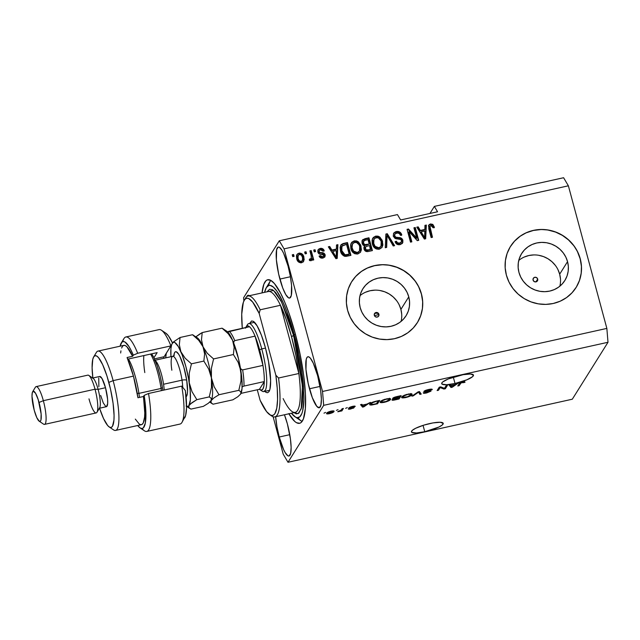 <?xml version="1.0" encoding="UTF-8"?>
<svg xmlns="http://www.w3.org/2000/svg" width="640" height="640" viewBox="0 0 640 640"><rect width="100%" height="100%" fill="white"/><g stroke="black" fill="none" stroke-linecap="round" stroke-linejoin="round"><path stroke-width="0.96" d="M378.672 314.656L378.92 314.28A2.416 2.312 -147.9 0 1 376.28 317.096A2.416 2.312 -147.9 0 1 374.304 315.304L374.544 313.536L375.992 312.504L377.808 312.816L378.92 314.28L378.68 316.048L377.232 317.08L375.416 316.768L374.304 315.304A2.416 2.312 -147.9 0 1 376.944 312.488A2.416 2.312 -147.9 0 1 378.92 314.28L378.68 314.664L377.56 313.208L375.752 312.904L374.296 313.928M537.688 279.064L535.928 281.872L537.688 279.064L537.448 280.832L536 281.864L534.184 281.552L533.072 280.088A2.416 2.312 -147.9 0 1 535.712 277.272A2.416 2.312 -147.9 0 1 537.432 280.864A2.416 2.312 -147.9 0 1 533.072 280.088L533.312 278.32L534.768 277.288L536.576 277.6L537.688 279.064M559.864 286.184A25.464 24.336 32.1 0 0 559.68 274.184L567.544 261.64A25.464 24.336 -147.9 0 1 564.816 280.552A25.464 24.336 -147.9 0 1 539.752 291.288A25.464 24.336 -147.9 0 1 518.952 272.416L518.152 267.624L518.32 262.8L519.44 258.144L521.48 253.824L524.352 250.016L527.952 246.864L532.136 244.48L536.752 242.968L541.616 242.384L546.544 242.736L551.344 244.032L555.832 246.208L559.84 249.184L563.208 252.848L565.808 257.048L567.544 261.64L568.344 266.44L568.176 271.256L567.056 275.92L565.016 280.232L562.144 284.04L558.544 287.2L554.352 289.576L549.736 291.088L544.872 291.68L539.944 291.32L535.144 290.032L530.656 287.856L526.656 284.88L523.288 281.216L520.688 277.008L518.952 272.416A25.464 24.336 -147.9 0 1 521.672 253.504A25.464 24.336 -147.9 0 1 546.736 242.776A25.464 24.336 -147.9 0 1 567.544 261.64L559.68 274.184A25.464 24.336 32.1 0 0 518.768 260.424M401.096 321.4A25.464 24.336 32.1 0 0 400.904 309.4L408.768 296.856A25.464 24.336 -147.9 0 1 406.048 315.768A25.464 24.336 -147.9 0 1 380.984 326.504A25.464 24.336 -147.9 0 1 360.184 307.632L359.384 302.84L359.544 298.016L360.664 293.36L362.704 289.048L365.576 285.232L369.184 282.08L373.368 279.704L377.984 278.184L382.848 277.6L387.776 277.952L392.576 279.248L397.064 281.424L401.072 284.4L404.44 288.064L407.04 292.264L408.768 296.856L409.568 301.656L409.408 306.472L408.28 311.136L406.248 315.448L403.368 319.256L399.768 322.416L395.584 324.792L390.968 326.304L386.104 326.896L381.176 326.536L376.376 325.248L371.888 323.072L367.88 320.096L364.512 316.432L361.912 312.224L360.184 307.632A25.464 24.336 -147.9 0 1 362.904 288.72A25.464 24.336 -147.9 0 1 387.968 277.992A25.464 24.336 -147.9 0 1 408.768 296.856L400.904 309.4A25.464 24.336 32.1 0 0 359.992 295.64M417.28 322.76A38.696 36.984 32.1 0 0 421.4 294.056L421.456 293.96A38.696 36.984 -147.9 0 1 417.32 322.704A38.696 36.984 -147.9 0 1 379.232 339.016A38.696 36.984 -147.9 0 1 347.616 310.344L346.4 303.048L346.648 295.72L348.352 288.648L351.448 282.088L355.816 276.296L361.288 271.504L367.656 267.888L374.672 265.584L382.064 264.688L389.552 265.232L396.848 267.2L403.672 270.504L409.752 275.024L414.872 280.592L418.824 286.984L421.456 293.96L422.672 301.248L422.424 308.576L420.72 315.656L417.624 322.216L413.256 328.008L407.784 332.8L401.416 336.416L394.4 338.72L387.008 339.608L379.52 339.064L372.224 337.104L365.4 333.8L359.32 329.272L354.2 323.712L350.248 317.32L347.616 310.344A38.696 36.984 -147.9 0 1 351.752 281.6A38.696 36.984 -147.9 0 1 389.84 265.288A38.696 36.984 -147.9 0 1 421.456 293.96L421.4 294.056A38.696 36.984 32.1 0 0 389.808 265.384A38.696 36.984 32.1 0 0 351.712 281.656M576.056 287.544A38.696 36.984 32.1 0 0 580.168 258.84L580.232 258.744A38.696 36.984 -147.9 0 1 576.096 287.488A38.696 36.984 -147.9 0 1 538 303.8A38.696 36.984 -147.9 0 1 506.384 275.128L505.168 267.832L505.416 260.504L507.128 253.432L510.224 246.872L514.592 241.08L520.064 236.288L526.424 232.672L533.44 230.368L540.832 229.472L548.32 230.016L555.616 231.984L562.44 235.288L568.528 239.808L573.648 245.376L577.6 251.768L580.232 258.744L581.448 266.032L581.192 273.36L579.488 280.44L576.392 287L572.024 292.784L566.552 297.584L560.184 301.2L553.176 303.504L545.784 304.392L538.296 303.848L531 301.888L524.176 298.584L518.088 294.056L512.968 288.496L509.016 282.104L506.384 275.128A38.696 36.984 -147.9 0 1 510.52 246.384A38.696 36.984 -147.9 0 1 548.616 230.072A38.696 36.984 -147.9 0 1 580.232 258.744L580.168 258.84A38.696 36.984 32.1 0 0 548.576 230.168A38.696 36.984 32.1 0 0 510.488 246.44M429.904 423.528A16.448 3.368 -15.1 0 1 443.216 423.344A16.448 3.368 -15.1 0 1 424.768 431.728L423.048 425.376L424.768 431.728L416.48 432.968L411.856 432.416L411.448 431.84L412.448 430.24L415.72 428.24L423.704 425.168L432.92 422.928L440.248 422.264L443.232 423.416L442.224 425.016L438.96 427.016L424.768 431.728A16.448 3.368 -15.1 0 1 411.456 431.912A16.448 3.368 -15.1 0 1 429.904 423.528M460.152 375.28A16.448 3.368 -15.1 0 1 473.464 375.096A16.448 3.368 -15.1 0 1 455.016 383.48L453.296 377.128L455.016 383.48L446.728 384.72L442.104 384.16L441.888 382.856L442.696 381.992L448.304 378.936L463.168 374.672L470.496 374.016L473.48 375.16L472.472 376.76L466.864 379.816L455.016 383.48A16.448 3.368 -15.1 0 1 441.704 383.664A16.448 3.368 -15.1 0 1 460.152 375.28M279.888 279.072A26.12 5.52 77.5 0 1 278.312 247.056A26.12 5.52 77.5 0 1 288.048 266.04L290.288 275.984L291.568 285.4L291.296 295.496L289.704 298.032L288.56 297.856L285.792 294.616L282.744 288.016L278.664 274.128L276.368 259.712L276.64 249.616L278.232 247.08L279.376 247.264L282.144 250.496L283.664 253.424L288.048 266.04A26.12 5.52 77.5 0 1 289.624 298.056A26.12 5.52 77.5 0 1 279.888 279.072L290.424 276.736L279.888 279.072M246.784 296.664A26.12 5.52 77.5 0 1 248.064 295.304A26.12 5.52 77.5 0 1 249.44 295.704L247.984 295.328L246.784 296.664M279.24 437.016A26.12 5.52 77.5 0 1 275.656 416.72L277 427.08L279.24 437.016L289.776 434.68L279.24 437.016L283.624 449.632L285.144 452.568L287.912 455.8L289.056 455.984L290.648 453.44L291.128 447.408L290.416 438.8L287.4 423.992A26.12 5.52 77.5 0 1 288.976 456.008A26.12 5.52 77.5 0 1 279.24 437.016M284.44 414.768A26.12 5.52 77.5 0 1 287.4 423.992L284.44 414.768M309.48 388.768A26.12 5.52 77.5 0 1 307.912 356.752A26.12 5.52 77.5 0 1 317.648 375.744L320.664 390.552L321.376 399.16L320.896 405.192L319.304 407.736L316.832 406.4L312.344 397.72L308.264 383.832L305.968 369.408L306.24 359.32L306.904 357.576L307.832 356.776L308.976 356.96L310.296 358.112L313.264 363.128L317.648 375.744A26.12 5.52 77.5 0 1 319.224 407.752A26.12 5.52 77.5 0 1 309.48 388.768L320.024 386.432L309.48 388.768M377.56 313.208L374.832 313.328M288.872 413.784A73.52 15.536 77.5 0 0 299.568 423.304L299.568 423.304A73.52 15.536 77.5 0 0 295.136 333.192L289.2 313.816L284.944 302.608L280.64 293.28L274.44 283.576L270.72 280.328L267.504 279.816L266.112 280.592L263.864 284.184L262.056 292.904A73.52 15.536 77.5 0 1 267.72 279.752A73.52 15.536 77.5 0 1 295.136 333.192L300.088 354.152L303.616 374.888L305.424 393.608L305.36 408.704L303.424 418.872L301.176 422.472L299.784 423.248L296.568 422.736L294.76 421.448L288.776 413.624M429.936 213.464L434.368 206.392L563.6 177.728L434.368 206.392L437.552 211.776L400.632 219.968L397.448 214.584L279.288 240.792L397.448 214.584L400.632 219.968L437.552 211.776L434.368 206.392L429.936 213.464M243.6 297.728L279.288 240.792L284.064 248.864L322.544 391.472L606.856 328.408L568.376 185.8L284.064 248.864L568.376 185.8L563.6 177.728L568.376 185.8L606.856 328.408L322.544 391.472L323.688 405.336L288 462.272L572.312 399.208L608 342.272L323.688 405.336L608 342.272L606.856 328.408L608 342.272L572.312 399.208L288 462.272L283.224 454.2L273.12 416.744L283.224 454.2L288 462.272L323.688 405.336L322.544 391.472L284.064 248.864L279.288 240.792L243.6 297.728L243.872 301.056L243.6 297.728M444.448 388.344L446.136 385.656L447.48 385.36L445.36 388.736L443.928 389.056L440.168 387.568L438.48 390.264L437.136 390.56L439.256 387.184L440.688 386.864L444.448 388.344L440.688 386.864L439.256 387.184L437.136 390.56L438.48 390.264L440.168 387.568L443.928 389.056L445.36 388.736L447.48 385.36L446.136 385.656L444.448 388.344M423.896 391.4L425.384 391.76L425.248 391.248L425.384 391.76L429.328 390.832L429.64 391.456L426.848 392.536L423.304 392.792C423.096 393.392 424.208 393.44 426.648 392.928L430.976 391.168C431.088 390.688 430.12 390.632 428.072 391.016L425.24 391.088L425.112 390.592L425.24 391.088L428.216 389.928C430.088 389.544 430.952 389.576 430.816 390.032L432.184 389.696L432.064 389.232L432.184 389.696C432.472 389.016 431.272 388.952 428.584 389.512C426.096 390.08 424.536 390.704 423.896 391.4L429.008 389.416L431.528 389.128L432.232 389.584L425.592 390.8L425.216 391.216L425.656 391.328L431.024 391L426.648 392.928L423.96 393.288L423.304 392.792L427.304 392.432L429.584 391.24L423.84 391.6M411.912 396.152L418.096 391.872L419.48 391.568L421.232 394.088L419.848 394.392L418.616 392.096L413.304 395.848L411.912 396.152L413.304 395.848L418.616 392.096L419.848 394.392L421.232 394.088L419.48 391.568L418.096 391.872L411.912 396.152M401.776 396.944C401.064 397.952 402.408 398.152 405.8 397.544L405.8 397.544C409.488 396.576 411.568 395.6 412.04 394.632L411.456 393.768L407.976 394.08L411.696 393.824L412.16 394.344L411.416 395.304L407.6 397.072L402.72 397.92L401.648 397.496L402.04 396.608L406.856 394.36L403.856 395.44L401.64 397.464M380.296 401.712C379.584 402.712 380.92 402.912 384.32 402.312L384.32 402.312C388 401.344 390.08 400.368 390.56 399.4L389.976 398.528L386.496 398.848L390.216 398.592L390.68 399.104L389.936 400.072L386.12 401.84L381.24 402.68L380.144 402.136L380.984 401.008L385.368 399.12L382.368 400.208L380.16 402.232M366.944 404.088L370.104 402.52L363.864 406.816L362.552 407.104L360.536 404.64L361.936 404.328L362.432 405.088L366.944 404.088L362.432 405.088L361.936 404.328L360.536 404.64L362.552 407.104L363.864 406.816L370.104 402.52L366.944 404.088M323.984 413.168L325.632 412.384L323.984 413.168M326.688 413.232C326.136 413.96 327.08 414.112 329.52 413.672L329.52 413.672C332.152 412.984 333.616 412.288 333.92 411.6L333.744 410.928L333.92 411.6C334.512 410.856 333.576 410.696 331.112 411.128C328.448 411.832 326.976 412.536 326.688 413.232L330.672 411.232L333.264 410.864L334.024 411.384L330.376 413.464L326.576 413.624M336.4 410.408L338.048 409.632L336.4 410.408M341.28 410.008L342.08 408.736L343.416 408.44L341.88 410.896L337.736 411.736L341.28 410.008L340.536 411.192L341.88 410.896L343.416 408.44L342.08 408.736L341.28 410.008M345.632 408.36L347.28 407.584L345.632 408.36M348.824 407.88C348.696 408.296 349.52 408.328 351.288 407.992L351.184 407.592L352.704 407.792L352.592 407.384L353 407.904L351.128 408.576L348.336 408.896C348.296 409.304 349.168 409.312 350.96 408.92L354.312 407.32L350.376 407.68L350.088 407.096L350.208 407.528L352.112 406.48L355.208 406.464C355.272 406.016 354.376 405.992 352.496 406.384L348.824 407.88L351.248 406.704L354.608 406.104L355.208 406.464L350.208 407.528L354.232 407.296L353.624 408.08L348.944 409.216L348.336 408.896L353.016 407.848L348.776 408.072M369.872 404.04C369.216 404.808 369.888 405.12 371.896 404.976L371.776 404.544L371.896 404.976L377.552 403.776L377.208 402.488L377.552 403.776L379.672 400.4L375.864 401.24C372.264 402.16 370.272 403.088 369.872 404.04L372.968 402.048L379.672 400.4L377.552 403.776L371.504 405.024L369.88 404.848L369.872 404.04L369.712 404.616M392.648 398.376L393.904 398.808L393.592 397.656L393.904 398.808L392.016 399.832C391.856 400.352 392.864 400.376 395.032 399.896L399.04 399.008L398.64 397.552L399.04 399.008L401.152 395.632L397.176 396.512C394.672 397.072 393.16 397.696 392.648 398.376L394.832 397.136L401.152 395.632L399.04 399.008L392.632 400.248L392.104 399.728L393.904 398.808L392.576 398.616M455.4 384.472L458.552 382.904L452.312 387.192L451 387.488L448.984 385.024L450.384 384.712L450.88 385.472L455.4 384.472L450.88 385.472L450.384 384.712L448.984 385.024L451 387.488L452.312 387.192L458.552 382.904L455.4 384.472M462.84 381.912L464.8 381.72L464.968 382.344L461.152 382.8L459.12 385.68L457.776 385.984L459.552 383.28L462.84 381.912C460.568 382.512 459.36 383.104 459.216 383.688L457.776 385.984L459.12 385.68L461.032 382.872L464.968 382.344L464.712 381.704L462.84 381.912M416.68 238L413.928 227.808L415.272 227.512L418.72 240.312L417.296 240.632L409.088 231.64L411.84 241.84L410.504 242.136L407.048 229.336L408.48 229.016L416.68 238L408.48 229.016L407.048 229.336L410.504 242.136L411.84 241.84L409.088 231.64L417.296 240.632L418.72 240.312L415.272 227.512L413.928 227.808L416.68 238L416.376 238.48L416.68 238M393.488 233.472L396.304 231.544L393.624 233.224L393.24 236.176L393.68 233.144L395.536 231.768L398.776 231.584L401.048 233.288L401.792 234.904L400.496 235.368L399.528 233.768L397.832 233L395.256 233.648L394.488 235.104L395.616 237.144L400.552 237.824L402.28 239.024L402.936 242.16L400.792 244.416L398.488 244.728L396.952 244.232L395.08 241.68L396.376 241.216L397.592 242.896L400.08 243.016L401.592 241.464L401.04 239.584L395.088 238.48L393.24 236.176L396.056 238.792L400.76 239.344L401.536 240.552L401.336 242.112L399.632 243.136C398.016 243.432 396.928 242.792 396.376 241.216L395.08 241.68C395.928 244.072 397.592 245.048 400.08 244.624L402.544 243.048L402.888 240.288C402.128 238.328 400.648 237.416 398.448 237.544C396.664 237.8 395.376 237.232 394.568 235.84L394.792 234.16L396.592 233.064C398.512 232.76 399.816 233.536 400.496 235.368L401.792 234.904C400.896 232.232 399.064 231.112 396.304 231.544L396 232.024C398.768 231.592 400.592 232.712 401.488 235.392L400.176 233.08M385.272 247.728L385.888 234.032L387.28 233.72L394.592 245.664L393.216 245.968L387.056 235.352L386.664 247.424L385.272 247.728L386.664 247.424L387.056 235.352L393.216 245.968L394.592 245.664L387.28 233.72L385.888 234.032L385.272 247.728M372.712 238.32L375.704 236.112L378.008 236.152L379.584 236.912L382.16 240.232L382.904 244.984L381.896 247.56L379.24 249.248L376.176 248.928L373.784 246.928L372.2 243.192L372.088 240.096L373.288 237.488L375.704 236.112L372.424 238.912L372.352 243.8C373.256 247.544 375.552 249.36 379.24 249.248L382.136 247.224L382.544 241.376L380.056 237.272L379.752 237.76L382.24 241.856L382.544 241.376L381.976 247.456M351.224 243.088L354.216 240.88L356.52 240.912L358.104 241.68L360.68 244.992L361.424 249.752L360.416 252.328L357.752 254.008L354.696 253.696L352.304 251.696L350.864 248.568L350.608 244.864L351.808 242.248L354.216 240.88L350.944 243.68L350.864 248.568C351.776 252.312 354.072 254.12 357.752 254.008L360.648 251.984L361.064 246.136L358.568 242.04L358.264 242.52L360.76 246.624L361.064 246.136L360.488 252.224M336.408 249.056L336.504 244.984L337.896 244.672L337.224 258.392L335.92 258.68L328.336 246.8L329.728 246.488L331.888 250.056L336.408 249.056L331.888 250.056L329.728 246.488L328.336 246.8L335.92 258.68L337.224 258.392L337.896 244.672L336.504 244.984L336.408 249.056M292.744 256.632L292.248 254.8L293.592 254.504L294.088 256.328L292.744 256.632L294.088 256.328L293.592 254.504L292.248 254.8L292.744 256.632M296.8 254.792L299 253.128L296.944 254.544L296.72 258.84L296.456 255.8L297.456 253.912L299.432 253.056L301.552 253.544L303.304 255.504L304.216 259.432L303.128 261.992L300.744 262.856L298.368 261.856L296.72 258.84C297.328 261.544 298.96 262.848 301.6 262.768L303.656 261.344L303.912 257.144C303.312 254.392 301.68 253.056 299 253.128L298.696 253.608C301.376 253.536 303.008 254.88 303.608 257.632L303.504 261.576M305.16 253.872L304.672 252.048L306.008 251.744L306.504 253.576L305.16 253.872L306.504 253.576L306.008 251.744L304.672 252.048L305.16 253.872M311.176 255.72L309.872 250.888L311.216 250.592L313.728 259.904L312.384 260.2L311.984 258.712L311.136 260.608L309.44 260.496L309.584 259.056L310.712 258.968L311.376 258.192L311.176 255.72L311.232 258.512L309.584 259.056L309.44 260.496L310.84 260.72L311.984 258.712L312.384 260.2L313.728 259.904L311.216 250.592L309.872 250.888L311.176 255.72M314.224 251.864L313.728 250.032L315.072 249.736L315.568 251.568L314.224 251.864L315.568 251.568L315.072 249.736L313.728 250.032L314.224 251.864M317.992 250L320.216 248.416L318.128 249.744L317.856 252.128L317.872 250.272L319.048 248.864L321.152 248.312L323.088 249.032L324.224 250.704L322.928 251.168L321.992 249.952L320.488 249.768L319.368 250.384L319.136 251.6L319.752 252.416L324.088 253.24L325.224 255.872L323.432 257.888L320.568 257.848L319.096 256.064L320.392 255.6L321.192 256.608L322.472 256.728L323.52 256.264L323.76 254.992L319.224 253.968L317.856 252.128C318.456 253.776 319.696 254.512 321.56 254.336L323.208 254.536L323.728 256.016L322.472 256.728L320.392 255.6L319.096 256.064C319.816 257.752 321.072 258.416 322.872 258.048L324.888 256.792L325.136 254.736C324.36 253.128 323 252.424 321.072 252.608L319.672 252.376L319.136 251.6L319.28 250.504L320.488 249.768L322.928 251.168L324.224 250.704C323.472 248.856 322.136 248.096 320.216 248.416L319.92 248.904C321.832 248.584 323.168 249.344 323.928 251.184M340.48 250.96L340.096 247.44L341.136 244.672L343.08 243.552L347.464 242.552L350.92 255.352L346.224 256.344L344.232 256.16L342.04 254.376L340.48 250.96C341.008 253.728 342.568 255.536 345.16 256.376L350.92 255.352L347.464 242.552L343.352 243.88L347.464 242.552L347.16 243.032L350.512 255.44L347.16 243.032L343.352 243.88L343.656 243.4L340.8 245.12L340.48 250.96M364.152 246.808L364.696 246.04L363.984 249.04C364.752 251.136 366.224 251.944 368.392 251.472L372.4 250.584L368.952 237.784L362.256 240.392L364.968 238.672L364.664 239.152L368.648 238.272L368.952 237.784L364.968 238.672L362.384 240.16L362.072 243.296L362.04 240.952L362.824 239.624L368.952 237.784L372.4 250.584L367.704 251.592L365.968 251.4L363.984 249.04L363.928 247.432L364.696 246.04L362.976 245.064L362.072 243.296L364.696 246.04L363.992 247.032M424.856 229.44L424.952 225.368L426.344 225.056L425.672 238.768L424.368 239.056L416.784 227.176L418.176 226.872L420.336 230.44L424.856 229.44L420.336 230.44L418.176 226.872L416.784 227.176L424.368 239.056L425.672 238.768L426.344 225.056L424.952 225.368L424.856 229.44M430.568 223.944L432.824 224.4L434.432 227.312L433.128 227.776L431.568 225.464L429.92 226.28L432.488 237.256L431.144 237.56L428.512 225.88L429.224 224.6L430.568 223.944L428.832 225.072L428.8 228.872L431.144 237.56L432.488 237.256L430.112 228.472L430.032 226.064L429.728 226.544L430.904 225.456L433.128 227.776L434.432 227.312L432.824 224.4L432.528 224.88L434.128 227.8L432.528 224.88L432.824 224.4L430.568 223.944L430.264 224.424L430.568 223.944M378.68 314.664L374.408 315.616L378.68 314.664M292.352 255.192L293.592 254.504L293.68 256.424L293.288 254.984L292.352 255.192M303.36 261.816L303.912 259.92L303.344 256.784M303 255.984L301.952 254.544M301.264 254.032L299.568 253.52L297.856 253.904M297.872 253.896L296.616 255.064M303.856 260.488L303.912 259.92M302.264 260.816L300.68 261.96L298.784 261.104L297.512 257.768L298.04 255.552L297.736 258.936C298.08 260.848 299.16 261.84 300.976 261.912L302.112 261.096L301.28 261.432C299.464 261.36 298.384 260.368 298.04 258.456L298.192 255.288L299.328 254.464C301.144 254.536 302.224 255.536 302.568 257.448L302.416 260.616M297.488 257.184L297.736 256.048M298.192 255.288L297.736 258.936L298.04 258.456L299.088 260.624L300.976 261.472L302.568 260.336L302.704 258.024L301.52 255.272L299.624 254.416L298.04 255.56M304.776 252.44L306.008 251.744L306.096 253.664L305.712 252.232L304.776 252.44M309.976 251.28L311.216 250.592L310.912 251.072L313.32 259.992L310.912 251.072L309.976 251.28M311.528 260L311.272 260.672M309.28 259.544L310.24 259.504L311.232 258.512M311.08 258.656L310.416 259.448M310 259.544L309.52 259.56M313.84 250.424L315.072 249.736L315.16 251.656L314.768 250.216L313.84 250.424M319.28 250.504L318.832 252.08L319.136 251.6L319.368 252.856L319.672 252.376L319.368 252.856L320.768 253.088L321.072 252.608L320.768 253.088C322.696 252.904 324.056 253.608 324.832 255.216L324.72 257.024M322.168 257.208L320.896 257.096L320.088 256.088L319.24 256.392L320.392 255.6L320.088 256.088L322.168 257.208L323.728 256.016M323.792 250.896L322.816 249.536L321.168 248.816L319.312 249.08L317.848 250.2M323.536 256.272L322.448 257.136M324.776 256.904L324.256 254.136L321.84 253.184M322.008 253.2L319.264 252.784L319.072 250.864M336.488 245.4L337.896 244.672L336.944 258.448L337.6 245.16L336.488 245.4M328.568 247.16L329.728 246.488L329.424 246.968L331.584 250.544L331.888 250.056L331.584 250.544L336.104 249.536L331.584 250.544L329.424 246.968L328.568 247.16M334.712 255.616L335.904 257.68L336.208 257.2L332.736 251.456L336.368 250.648L336.208 257.2L335.904 257.68L334.976 256.048M334.464 255.216L332.432 251.936L334.464 255.216L334.768 254.736L334.464 255.216M332.736 251.456L332.432 251.936L332.736 251.456L336.208 257.2L336.368 250.648L332.736 251.456M340.656 245.376L343.352 243.88L340.632 245.4M341.92 246.144L341.2 247.92L341.528 251.16L341.832 250.68L341.528 251.16L344.704 255.288L349.176 254.152L345.008 254.808L341.832 250.68L341.92 246.144L346.528 244.344L349.176 254.152L348.872 254.632L345.184 255.328L343.48 254.68L341.952 252.448L341.168 248.328M343.48 254.68L342.984 254.208M341.2 247.92L341.704 246.504M358.568 242.04L354.216 240.88L353.912 241.36L358.264 242.52L358.568 242.04M360.648 251.984L361.16 249.024L360.376 245.48L358.72 242.944L356.208 241.392M355.08 241.24L352.84 241.728L351.16 243.176M359.24 251.432L357.92 252.688L355.976 253.072M354.968 252.832L353.256 251.56L352.024 249.16M352.504 243.864L351.92 248.792L352.504 243.864L354.632 242.376C357.36 242.296 359.056 243.64 359.712 246.416L359.496 251.032L357.336 252.52L353.56 251.072L352.224 248.304L351.92 248.792L351.608 246.992L352.736 243.68M351.92 248.792L353.256 251.56L353.56 251.072L353.256 251.56L357.04 253L359.496 251.032M368.648 238.272L371.992 250.68L368.648 238.272M364.696 246.04L364.128 246.824M363.784 241.104L363.112 243.472C363.688 245.04 364.8 245.584 366.44 245.104L369.224 244.072L366.744 244.616C365.104 245.096 363.992 244.552 363.416 242.984L364.088 240.624L368.008 239.584L369.224 244.072L366.44 245.104L364.368 245.088L363.112 243.472L363.312 241.56M365.384 247.056L364.968 249.016C365.544 250.472 366.608 250.912 368.152 250.36L370.656 249.384L368.456 249.872C366.912 250.432 365.848 249.984 365.264 248.536L365.968 246.504L369.624 245.568L370.352 249.872L366.192 250.488L365.128 249.48L364.936 247.856M363.256 241.64L364.088 240.624L363.344 242.656L364.672 244.608L369.224 244.072L368.008 239.584L364.088 240.624M368.456 249.872L370.656 249.384L369.624 245.568L366.272 246.36L365.232 247.376L366.048 249.776L368.456 249.872M380.056 237.272L375.704 236.112L375.4 236.6L379.752 237.76L380.056 237.272M382.136 247.224L382.64 244.256L381.856 240.712L380.2 238.176L377.688 236.632M376.56 236.472L374.328 236.96L372.648 238.408M380.728 246.672L379.4 247.928L377.464 248.304M376.448 248.064L374.512 246.48L373.288 243.576L373.12 241.184L374.224 238.92M373.984 239.096L373.4 244.024L373.704 243.544L373.4 244.024L374.744 246.792L375.048 246.312L374.744 246.792L378.52 248.232L378.824 247.752L375.048 246.312L373.704 243.544L373.984 239.096L376.112 237.608C378.848 237.528 380.536 238.88 381.2 241.648L380.984 246.264L378.52 248.232L380.984 246.264M385.872 234.448L387.28 233.72L386.976 234.208L394.072 245.776L386.976 234.208L385.872 234.448M386.76 235.84L386.384 247.488L386.76 235.84M394.792 234.16L394.264 236.32C395.072 237.72 396.368 238.288 398.152 238.024L398.448 237.544L398.152 238.024C400.344 237.896 401.824 238.808 402.584 240.768L402.384 243.272M399.328 243.616L397.288 243.376L396.072 241.696L395.192 242.016L396.072 241.696C396.632 243.272 397.712 243.912 399.328 243.616L401.336 242.112M399.472 232.528L396.88 231.896L393.88 233.04M400.912 242.76L399.552 243.568M402.208 243.584L402.72 241.496L401.976 239.496M402.48 243.072L402.624 242.664M401.416 238.92L395.312 237.624L394.264 236.32L394.608 234.472M414.032 228.2L415.272 227.512L414.968 227.992L418.312 240.4L414.968 227.992L414.032 228.2M408.784 232.12L409.088 231.64L408.784 232.12L411.432 241.928L408.784 232.12M407.152 229.728L408.48 229.016L408.184 229.504L416.376 238.48L408.184 229.504L407.152 229.728M424.944 225.784L426.344 225.056L425.392 238.832L426.048 225.536L424.944 225.784M417.016 227.544L418.176 226.872L417.872 227.352L420.032 230.92L420.336 230.44L420.032 230.92L424.552 229.92L420.032 230.92L417.872 227.352L417.016 227.544M423.16 236L424.352 238.064L424.656 237.584L421.184 231.84L424.816 231.032L424.656 237.584L424.352 238.064L423.424 236.432M422.912 235.6L420.88 232.32L422.912 235.6L423.216 235.112L422.912 235.6M421.184 231.84L420.88 232.32L421.184 231.84L424.656 237.584L424.816 231.032L421.184 231.84M429.832 226.72L429.816 228.952L430.112 228.472L432.08 237.352L429.704 228.52L429.712 226.568M428.696 225.328L430.264 224.424L432.528 224.88L430.264 224.424L428.464 225.664M429.544 224.664L428.928 225.08M346.904 254.656L349.176 254.152L346.528 244.344L342.352 245.648L341.464 248.248L342.024 251.328L343.288 253.72L344.84 254.768L346.904 254.656M353.56 251.072L355.256 252.344L357.08 252.56L358.976 251.672L359.912 250.112L359.928 247.336L359.072 244.752L356.408 242.432L353.776 242.68L352.104 244.712L352.112 247.864L353.56 251.072M375.048 246.312L376.256 247.352L378.304 247.832L380.104 247.2L381.24 245.776L381.536 243.496L380.928 240.8L378.32 237.824L375.256 237.912L373.584 239.952L373.592 243.096L375.048 246.312M333.92 411.6L334.04 411.176M332.576 411.904L329.768 413.32C328.152 413.576 327.576 413.44 328.048 412.904L327.872 412.248L328.048 412.904L330.856 411.488C332.48 411.232 333.048 411.368 332.576 411.904L328.952 413.456L327.976 413.312L327.704 412.336M341.528 409.608L341.88 410.896L341.528 409.608M338.92 411.592L340.72 410.568L338.464 411.272L337.736 411.736L338.92 411.592M353.68 406.168L353.832 406.808M352.976 407.816L352.856 407.352M363.736 406.344L363.864 406.816L363.736 406.344M362.568 405.16L362.056 405.272L362.552 407.104L361.384 404.456L362.568 405.16M366.256 404.584L363.424 406.608L362.544 405.064L366.176 404.264L362.624 405.384L363.424 406.608L366.256 404.584M370.576 402.416L371.288 404.456L374.192 404.184L376.456 403.68L378.08 401.088L376.456 403.68L372.408 404.52L371.008 402.992L371.216 403.744L372.136 402.392L372.248 402.808L377.992 400.768L372.88 402.472L371.216 403.744M390.56 399.4L390.672 398.952M389.136 398.472L389.216 399.688C388.936 400.424 387.384 401.168 384.552 401.92L381.712 402.064L381.432 400.704L381.632 401.424C381.96 400.704 383.496 399.976 386.256 399.24L386.256 399.24C388.768 398.792 389.76 398.944 389.216 399.688L388.904 399.016L386.032 399.288L382.408 400.68L381.712 402.064L381.632 401.424M381.152 400.856L381.672 400.832M388.912 398.616L389.44 398.24M383.56 400.192L383.08 400.272M398.576 397.904L397.944 398.912L393.392 399.48L393.28 399.048L393.392 399.48L394.752 398.352L394.864 398.752L398.488 397.584L393.352 399.6L397.944 398.912L398.576 397.904M399.568 396.328L398.824 397.512L393.992 398.072L393.84 397.528L393.992 398.072L395.488 396.936L399.48 396.008L393.944 398.2L398.824 397.512L399.568 396.328M412.04 394.632L412.152 394.184M410.616 393.704L410.704 394.928C410.416 395.656 408.864 396.4 406.04 397.152L403.192 397.296L402.92 395.936L403.112 396.656C403.44 395.936 404.984 395.208 407.744 394.472L407.744 394.472C410.256 394.032 411.24 394.184 410.704 394.928L410.392 394.248L407.744 394.472L403.888 395.92L403.192 397.296L403.112 396.656M402.632 396.096L403.152 396.064M410.392 393.856L410.92 393.48M405.04 395.432L404.56 395.512M420.064 392.408L419.352 392.568L419.848 394.392L418.872 391.704L419.352 392.568L420.064 392.408M418.592 391.76L418.8 392.52L418.592 391.76M417.576 392.24L417.712 392.76L417.576 392.24M413.152 395.296L413.304 395.848L413.152 395.296M430.632 389.16L430.816 390.032M425.056 390.616L425.24 391.088M445.008 387.448L445.36 388.736L445.008 387.448M443.656 388.032L443.928 389.056L443.656 388.032M440.016 387.016L440.168 387.568L440.016 387.016M438.128 388.976L438.48 390.264L438.128 388.976M452.184 386.728L452.312 387.192L452.184 386.728M451.016 385.544L450.504 385.656L451 387.488L449.832 384.832L451.016 385.544M454.712 384.96L451.872 386.984L450.992 385.448L454.624 384.64L451.072 385.768L451.872 386.984L454.712 384.96M464.968 382.344L464.712 381.704M463.52 381.776L463.6 382.688M460.928 382.472L461.032 382.872L460.928 382.472M460.4 382.704L460.576 383.36L460.4 382.704M458.776 384.392L459.12 385.68L458.776 384.392M332.496 410.896L332.68 411.56L330.272 411.64L328.048 412.904M381.712 402.064L385.944 401.552L389.216 399.688M403.192 397.296L407.424 396.792L410.704 394.928M576.336 287.096L579.432 280.536L581.136 273.456M581.384 266.136L580.168 258.84L577.536 251.864M573.584 245.472L568.464 239.904L562.376 235.384L555.56 232.08L548.264 230.112M540.776 229.568L533.384 230.464L526.368 232.768M520 236.384L514.528 241.176M417.56 322.312L420.656 315.752L422.368 308.672M422.616 301.352L421.4 294.056L418.768 287.08M414.816 280.688L409.696 275.12L403.608 270.6L396.784 267.296L389.488 265.328M382 264.784L374.608 265.68L367.592 267.984M361.232 271.6L355.76 276.392M401.704 314.2L400.904 309.4L399.176 304.816M396.576 300.608L393.208 296.944L389.2 293.968L384.712 291.792L379.912 290.504M374.984 290.144L370.12 290.728L365.504 292.248M560.48 278.984L559.68 274.184L557.944 269.6M555.344 265.392L551.976 261.728L547.968 258.752L543.48 256.576L538.68 255.288M533.752 254.928L528.888 255.512L524.272 257.032M253.512 321.448A36.76 7.768 77.5 0 1 265.392 347.688L268.544 361.68L270.632 380.648L269.96 389.136L269.016 391.592L267.712 392.712L266.104 392.456L264.248 390.832M253.952 322.448A34.824 7.36 77.5 0 1 254.656 322.448M293.296 412.248L296.328 413.888L298.864 413.136L301.56 407.6L302.504 401.176L302.728 392.848L301.688 377.496L296.608 347.688L291.984 329.768L288.472 318.776L281.032 300.944L275.656 292.52L272.424 289.696L269.624 289.248L267.016 291.8L273.568 290.456L281.592 302.04L293.624 335.608L291.48 336.504A61.912 13.08 -102.5 0 0 280.456 305.288A61.912 13.08 -102.5 0 0 268.2 291.552M295.4 334.16L294.232 334.64A67.712 14.312 77.5 0 1 294.944 416.744A67.712 14.312 77.5 0 1 291.392 413.232L295.544 417.112L297.096 417.672L299.792 416.872L301.864 413.56L302.64 411L303.864 400.008L303.704 390.28L302.04 373.04L298.784 353.944L294.232 334.64L295.4 334.16M294.944 416.744L301.448 421.104A73.52 15.536 -102.5 0 0 302.064 421.488A73.52 15.536 77.5 0 1 297.92 417.696M274.896 416.888L295.208 412.384A61.912 13.08 -102.5 0 0 298.864 373.504L278.56 378.008A61.912 13.08 77.5 0 1 274.896 416.888A61.912 13.08 77.5 0 1 270.696 415.184M245 299.32A61.912 13.08 77.5 0 1 248.08 296A61.912 13.08 77.5 0 1 260.152 309.792L280.456 305.288A61.912 13.08 -102.5 0 0 268.392 291.496L248.08 296M269.648 414.616L271.816 416.072A61.912 13.08 -102.5 0 0 278.56 378.008L275.84 375.176A59.976 12.672 77.5 0 1 269.648 414.616A59.976 12.672 77.5 0 1 260.104 400.264L257.272 389.768L260.104 400.264L266.616 411.632L270.464 415.088L272.16 415.472L273.656 414.952L274.936 413.528L276.776 408.104L277.56 399.528L277.24 388.32L275.84 375.176L259.176 313.44L252.672 302.072L248.824 298.624L247.128 298.24L245.632 298.76L244.352 300.176L243.304 302.472L241.728 314.184L242.28 328.312A59.976 12.672 77.5 0 1 244.288 300.28A59.976 12.672 77.5 0 1 259.176 313.44L260.152 309.792A61.912 13.08 -102.5 0 0 245.64 298.048L244.288 300.28M249.672 323.392L251.576 320.992L253.184 321.256L257.08 325.808L261.368 335.088L265.392 347.688A36.76 7.768 77.5 0 1 269.056 391.528M268.608 285.528A73.52 15.536 77.5 0 1 270.76 280.344A73.52 15.536 -102.5 0 0 270.36 280.952L266.304 287.656A67.712 14.312 77.5 0 1 294.232 334.64L286.816 311.44L282.856 301.936L277.016 291.352L273.408 287.136L270.192 285.392L268.776 285.472L266.376 287.536L264.576 292.344A67.712 14.312 77.5 0 1 266.304 287.656M283.136 398.592A61.912 13.08 -102.5 0 0 295.4 412.336A61.912 13.08 -102.5 0 0 298.864 373.504A61.912 13.08 -102.5 0 0 291.48 336.504L293.624 335.608L302.424 385.752L301.232 408.808L298.152 413.616L293.832 412.688M269.672 390.144A34.824 7.36 77.5 0 1 269.032 390.44M298.864 373.504L295.848 355.152L291.48 336.504L286.176 319.328L280.456 305.288L298.864 373.504L280.456 305.288L260.152 309.792L259.176 313.44L275.84 375.176L278.56 378.008L298.864 373.504M264.296 381.568A32.888 6.952 77.5 0 1 259.96 389.68A32.888 6.952 77.5 0 1 259.456 389.288L261.36 390.144L262.864 389.08L263.856 386.168L264.296 381.568L259.456 389.288L241.032 393.368L259.456 389.288L264.296 381.568A32.888 6.952 -102.5 0 0 262.96 365.392A32.888 6.952 77.5 0 1 264.296 381.568L243.984 386.072L264.296 381.568M259.616 349.8A32.888 6.952 77.5 0 1 262.96 365.392L259.616 349.8L255.064 336.136L262.96 365.392L242.648 369.896L241.416 369.424L240.432 368.064L241.416 369.424L242.648 369.896A32.888 6.952 77.5 0 1 243.984 386.072A32.888 6.952 -102.5 0 0 242.648 369.896L262.96 365.392L255.064 336.136A32.888 6.952 77.5 0 1 259.616 349.8L261.768 348.904L259.616 349.8M259.96 389.68L262.128 391.128A34.824 7.36 -102.5 0 0 261.768 348.904A34.824 7.36 77.5 0 1 263.864 391.592A34.824 7.36 77.5 0 1 260.984 390.12M265.496 348.08L261.768 348.904L265.496 348.08M245.76 327.544A32.888 6.952 77.5 0 1 246.056 326.976A32.888 6.952 77.5 0 1 249.496 326.72L247.584 325.856L246.776 326.152L245.52 328.152M246.792 326.144A34.824 7.36 77.5 0 1 248.776 323.592A34.824 7.36 77.5 0 1 261.768 348.904A34.824 7.36 -102.5 0 0 247.408 324.744L246.056 326.976M229.184 331.224L249.496 326.72A32.888 6.952 77.5 0 1 255.064 336.136A32.888 6.952 -102.5 0 0 249.496 326.72L227.32 332.064L229.184 331.224A32.888 6.952 77.5 0 1 234.76 340.64L255.064 336.136L234.76 340.64A32.888 6.952 -102.5 0 0 229.184 331.224L228.536 331.416M242.12 386.912L243.984 386.072L242.12 386.912M233.712 343.056L233.896 341.576L234.76 340.64L233.896 341.576L233.712 343.056M121.616 348.032L122.584 346.192L123.816 345.36L125.28 345.576L126.944 346.816L132.608 356.288L133.312 355.168L137.68 353.264L170.912 345.896L172.568 343.096A44.496 9.4 -102.5 0 0 165.816 333.16L161.48 330.256A48.368 10.224 77.5 0 1 170.912 345.896A48.368 10.224 -102.5 0 0 159.08 329.616L125.848 336.984A48.368 10.224 77.5 0 1 137.68 353.264L170.912 345.896L164.12 356.728A21.28 4.496 -102.5 0 0 163.528 358.352A21.28 4.496 77.5 0 1 164.104 356.76A21.28 4.496 77.5 0 1 164.12 356.728L154.448 358.872L164.12 356.728L172.568 343.096L168.448 335.864L165.784 333.136M109.224 426.984L113.56 429.888A40.632 8.584 -102.5 0 0 113.136 380.624L108.832 382.408A36.76 7.768 77.5 0 1 109.224 426.984A36.76 7.768 77.5 0 1 99.56 408.216L103.52 418.504L107.688 425.552L109.552 427.184L111.16 427.44L112.464 426.32L113.944 420.168L114.072 415.368L113.072 403.256L110.552 389.368L106.896 375.808L102.656 364.656L98.488 357.6L96.624 355.976L95.016 355.72L93.712 356.84L92.776 359.296L92.104 367.792L92.856 377.992A36.76 7.768 77.5 0 1 93.68 356.904A36.76 7.768 77.5 0 1 108.832 382.408L113.136 380.624A40.632 8.584 77.5 0 1 115.576 430.424L141.424 424.696A40.632 8.584 -102.5 0 0 143.464 396.504L137.928 397.736A40.632 8.584 -102.5 0 0 133.44 376.12L113.136 380.624L133.44 376.12A40.632 8.584 -102.5 0 0 127.072 357.512L132.608 356.288A40.632 8.584 -102.5 0 0 123.832 345.36L97.984 351.096A40.632 8.584 77.5 0 1 113.136 380.624A40.632 8.584 -102.5 0 0 96.376 352.432L93.68 356.904M96.968 412.288L99.664 407.816A15.48 3.272 -102.5 0 0 98.12 389.36L95.032 389.208A19.344 4.088 77.5 0 1 96.968 412.288A19.344 4.088 77.5 0 1 88.984 398.864M39.208 421.224L43.544 424.136A19.344 4.088 -102.5 0 0 43.344 400.68L39.048 402.464A15.48 3.272 77.5 0 1 39.208 421.224A15.48 3.272 77.5 0 1 34.208 410.184L36.808 417.656L39.344 421.312L40.576 420.944L40.968 419.912L41.128 413.936L38.232 399.68L35.544 393.248L33.224 391.224L32.28 392.728L32 396.304L34.208 410.184A15.48 3.272 77.5 0 1 32.664 391.72A15.48 3.272 77.5 0 1 39.048 402.464L43.344 400.68A19.344 4.088 77.5 0 1 44.504 424.392L96.2 412.928A19.344 4.088 -102.5 0 0 95.032 389.208L43.344 400.68L95.032 389.208A19.344 4.088 -102.5 0 0 87.824 375.144L36.128 386.616A19.344 4.088 77.5 0 1 43.344 400.68A19.344 4.088 -102.5 0 0 35.368 387.248L32.664 391.72M99.688 376.48L102.008 378.504L105.504 387.72L98.12 389.36A15.48 3.272 77.5 0 1 99.056 408.328L106.44 406.688A15.48 3.272 -102.5 0 0 105.504 387.72L107.592 399.192L107.664 403.616L106.488 406.68M146.792 431.432L180.024 424.056A48.368 10.224 -102.5 0 0 181.768 386.12L148.536 393.488A48.368 10.224 77.5 0 1 146.792 431.432A48.368 10.224 77.5 0 1 142.032 428.504M122.768 341.648A48.368 10.224 77.5 0 1 125.848 336.984M184.632 417.992A44.496 9.4 -102.5 0 0 185.392 390.632L181.768 386.12A48.368 10.224 77.5 0 1 181.936 422.464L185.632 415.472L186.528 407.792L185.392 390.632L181.768 386.12L148.536 393.488L144.16 395.392A44.496 9.4 77.5 0 1 140.048 427.88A44.496 9.4 77.5 0 1 137.68 425.52L140.208 427.984L141.904 428.52L143.352 427.864L145.328 423.104L145.696 408.536L144.16 395.392L143.464 396.504L137.928 397.736L133.44 376.12L127.072 357.512L132.608 356.288L133.312 355.168L131.112 350.376L128.96 346.528L125.008 342.048L123.32 341.536L121.88 342.216L120.088 346.192A44.496 9.4 77.5 0 1 121.232 343.048A44.496 9.4 77.5 0 1 133.312 355.168L137.68 353.264A48.368 10.224 -102.5 0 0 123.936 338.584L121.232 343.048M140.048 427.88L144.384 430.792A48.368 10.224 -102.5 0 0 148.536 393.488L144.16 395.392L143.464 396.504L144.776 412.928L144.584 417.112L143.28 422.888L142.2 424.32L140.864 424.728L139.32 424.096L135.328 419.112M120.664 353L120.928 350.84M166.48 352.968A25.152 5.312 -102.5 0 0 165.736 357.864L166.184 353.928M98.88 386.664L98.744 377.984M105.808 406.568L103.272 402.912L100.672 395.44M153.928 357.776L157.16 352.616L127.768 359.136L157.16 352.616L153.928 357.776M105.504 387.72A15.48 3.272 -102.5 0 0 99.736 376.472L92.352 378.104A15.48 3.272 77.5 0 1 98.12 389.36L105.504 387.72M88.784 375.4A19.344 4.088 77.5 0 1 95.032 389.208L98.12 389.36A15.48 3.272 -102.5 0 0 93.12 378.312L88.784 375.4M161.072 388.464A30.952 6.544 77.5 0 1 161.384 390.64A30.952 6.544 -102.5 0 0 161.072 388.464L138.92 393.376L137.224 393.312L138.92 393.376A30.952 6.544 77.5 0 1 139.456 397.4A30.952 6.544 -102.5 0 0 138.92 393.376L161.072 388.464A30.952 6.544 -102.5 0 0 150.592 354.072A30.952 6.544 77.5 0 1 161.072 388.464L162.408 387.56L161.072 388.464M162.792 390.328A29.024 6.136 -102.5 0 0 162.408 387.56L160.248 376.52L157.248 366.024L153.872 357.68L151.6 353.848A29.024 6.136 -102.5 0 1 162.408 387.56L162.792 390.328M182.704 387.24A19.344 4.088 -102.5 0 0 182.024 380.16A3.872 1.16 171.4 0 1 186.728 380.336L183.864 367.168L179.904 356.432L178.568 354.064L176.192 351.744L175.232 351.872L174.48 352.864L173.816 355.816A23.216 4.904 77.5 0 1 179.584 355.808A23.216 4.904 77.5 0 1 186.728 380.336A3.872 1.16 -8.6 0 0 182.024 380.16A19.344 4.088 -102.5 0 0 173.016 356.296A19.344 4.088 -102.5 0 0 171.848 370.24M163.56 384.256L182.024 380.16L163.56 384.256A19.344 4.088 77.5 0 0 155.232 360.648A19.344 4.088 77.5 0 1 163.56 384.256A19.344 4.088 77.5 0 1 164.184 390.016M209.744 402.128L213.056 404.208L232.88 399.808L213.056 404.208L211 402.688L211.168 400.544L214.04 397.816L218.992 394.736L238.824 390.336L240.872 391.856L240.704 393.992L237.832 396.728L232.88 399.808L237.832 396.728L240.704 393.992A32.888 6.952 -102.5 0 0 240.744 393.936A32.888 6.952 -102.5 0 0 240.968 371.352L241 380.896L238.824 390.336L218.992 394.736L214.184 386.84L211.424 377.904L211.392 368.352L213.576 358.92L233.4 354.52L238.208 362.416L240.968 371.352A32.888 6.952 -102.5 0 0 232.584 340.272L234.144 347.336L233.4 354.52L213.576 358.92L207.344 353.328L203.04 346.824L201.48 339.76L202.216 332.576L222.048 328.176L228.28 333.768L232.584 340.272A32.888 6.952 -102.5 0 0 226.832 331.24L222.048 328.176L202.216 332.576L199.56 334.136L195.536 337.064L202.216 332.576L201.48 339.76L203.04 346.824A32.888 6.952 77.5 0 1 211.424 377.904L211.392 368.352L213.576 358.92L207.344 353.328L203.04 346.824L204.608 353.888L203.864 361.072L208.672 368.976L211.424 377.904A32.888 6.952 77.5 0 1 211.168 400.544L214.04 397.816L218.992 394.736L214.184 386.84L211.424 377.904L211.464 387.424L209.28 396.888L211.336 398.408L211.168 400.544A32.888 6.952 77.5 0 1 211.168 400.552L208.296 403.28L203.344 406.36L190.904 409.12L188.848 407.608L188.592 406.624L190.344 399.96L190.192 390.56L188.584 378.696L185.768 366.176L182.168 354.912L178.336 346.6L174.848 342.528L173.856 342.232L172.24 343.296L173.384 341.976L172.24 343.296M195.72 337.344A32.888 6.952 77.5 0 1 203.04 346.824A32.888 6.952 -102.5 0 0 197.296 337.792L192.512 334.728L198.744 340.32L203.04 346.824L204.608 353.888L203.864 361.072L191.424 363.832L185.184 358.24L180.888 351.736A32.888 6.952 77.5 0 1 189.272 382.816A32.888 6.952 77.5 0 1 189.016 405.464A32.888 6.952 77.5 0 1 186.552 406.312M211.808 403.512L210.744 401.712L211.168 400.544A32.888 6.952 -102.5 0 0 211.168 400.544A32.888 6.952 -102.5 0 0 211.2 400.488A32.888 6.952 -102.5 0 0 211.424 377.904A32.888 6.952 -102.5 0 0 203.04 346.824L198.744 340.32L192.512 334.728L180.064 337.488L173.384 341.976L180.064 337.488L192.512 334.728L193.76 335.424M223.296 328.872L228.28 333.768L232.584 340.272L234.144 347.336L233.4 354.52L238.208 362.416L239.912 366.784L241.32 376.096L241 380.896L238.824 390.336L240.872 391.856L240.704 393.992A32.888 6.952 -102.5 0 0 240.704 393.992L242.04 388.488L241.888 379.096L238.512 358.84L232.584 340.272L228.8 333.264L225.552 330.768M211.2 400.488L208.296 403.28L203.344 406.36L190.904 409.12L188.848 407.608L189.016 405.464L190.128 404.16L196.84 399.648L192.032 391.744L189.272 382.816L189.232 373.296L191.424 363.832L185.184 358.24L180.888 351.736L179.32 344.672L180.064 337.488L179.32 344.672L180.888 351.736A32.888 6.952 77.5 0 0 172.496 342.944M171.64 344.632L170.912 348.808L170.952 356.712A32.888 6.952 77.5 0 1 171.624 344.704M186.408 406.232L188.272 406.264L191.888 402.728L196.84 399.648L192.032 391.744L189.272 382.816L189.232 373.296L191.424 363.832L203.864 361.072L208.672 368.976L211.424 377.904L211.784 382.616L211.464 387.424L209.28 396.888L196.84 399.648L209.28 396.888L211.336 398.408L211.168 400.544M186.096 396.84A23.216 4.904 77.5 0 0 186.728 380.336L187.544 391.496L187.288 394.072L186.024 396.888M186.112 406.056L189.656 408.424M182.024 380.16A19.344 4.088 -102.5 0 0 172.744 356.312L154.28 360.408M128.44 358.984A30.952 6.544 77.5 0 1 138.92 393.376A30.952 6.544 -102.5 0 0 128.44 358.984M144.8 372.584A30.952 6.544 77.5 0 1 143.872 355.56M324.888 256.792L324.584 257.272M362.384 240.16L362.08 240.648M402.544 243.048L402.24 243.528M428.832 225.072L428.536 225.56M350.184 407.608L350.048 407.112M381.52 401.824L381.256 400.816M393.36 399.616L393.208 399.072M393.944 398.216L393.768 397.568M403.008 397.064L402.736 396.056M429.672 391.32L429.536 390.808M269.616 390.312L263.864 391.592M254.528 322.32L248.776 323.592M174.328 355.264L172.744 356.312"/></g></svg>
